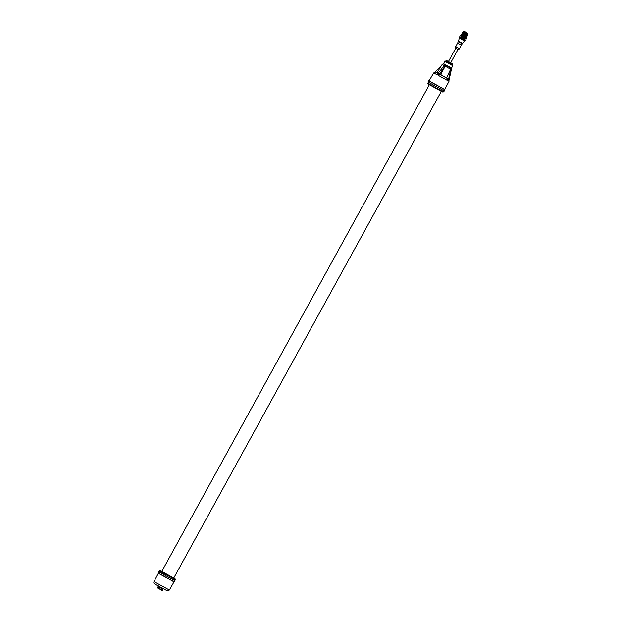 <?xml version="1.0" encoding="UTF-8"?>
<svg xmlns="http://www.w3.org/2000/svg" width="622" height="622" viewBox="0 0 622 622"><rect width="100%" height="100%" fill="white"/><g stroke="black" fill="none" stroke-linecap="round" stroke-linejoin="round"><path stroke-width="0.93" d="M441.317 91.325L428.542 84.234L441.309 91.348L442.95 92.103L442.421 91.356L427.781 83.395C427.306 83.511 427.742 83.916 429.079 84.615L429.328 84.755M428.955 82.563L444.022 90.781L443.292 91.916M443.999 90.82L428.333 82.205M448.804 80.215L449.224 79.266L448.633 78.916L447.669 80.58L447.35 78.224L448.198 79.849M438.798 74.617L439.979 74.127L447.171 78.403L440.042 74.43L438.549 75.511L445.002 66.072L444.326 65.31M437.631 73.987L444.1 65.621M450.88 69.376L450.756 67.961L450.857 69.462L446.643 77.843L447.35 78.224M448.633 78.916L450.857 69.462M449.224 79.266L451.347 69.617L450.888 69.345M451.253 69.61L451.416 68.583M451.518 68.039L443.533 63.646L444.854 61.345L452.762 65.691L451.502 68.233L443.128 63.825L446.028 65.326L445.235 66.235L446.028 65.326L451.378 68.327L451.347 69.617M434.918 72.105L441.558 65.403M446.363 77.929L440.601 74.492L445.235 66.235L450.623 69.236L446.479 77.999M440.462 74.656L444.932 66.165M437.717 73.839L437.017 74.687L433.62 72.961L429.102 80.844M435.742 72.206L437.041 72.681M448.998 79.849L448.967 81.396L448.625 80.611M440.36 74.601L439.979 74.127M452.225 64.812L452.062 64.229L446.075 60.972L445.881 61.321M446.075 60.972L446.689 60.598L452.085 63.53L452.419 64.463M455.864 48.337L457.846 49.426M457.971 49.511L455.724 48.275M459.433 48.578L461.314 45.149L457.613 43.112L458.258 41.62L462.403 43.898L458.087 41.526L458.328 41.099L462.636 43.462L462.403 43.898M464.642 41.036L459.3 38.097L459.611 37.538L464.953 40.477L462.473 43.353M459.596 37.561L464.937 40.5M463.304 39.334L463.413 38.852L463.188 39.264M462.589 38.992L462.885 38.556L462.543 38.914M462.107 38.673L462.34 38.261L461.617 38.455M461.353 37.934L461.998 38.611M463.351 36.558L463.794 36.853L460.902 37.825M460.428 37.437L460.964 37.39L460.692 37.903M459.285 37.079L459.697 36.737L459.285 37.359M465.691 40.166L465.474 40.593M464.455 38.953L463.623 39.513M464.409 39.629L464.758 39.256L463.538 39.264M465.186 38.65L464.945 38.167L463.157 39.256M463.491 39.108L464.37 39.256L463.825 38.727L463.009 38.976M463.794 36.853L464.875 37.779L462.651 38.976M462.962 38.813L463.297 38.44L462.465 38.673M464.323 37.141L462.138 38.696M462.418 38.517L462.752 38.136L461.633 38.416M463.787 36.791L463.919 37.242L461.4 38.09M461.835 37.507L461.983 37.009L461.337 37.234L461.508 38.028L462.286 38.097L461.143 38.152M460.925 37.227L461.112 38.012M464.37 38.548L464.315 39.007M463.973 38.681L463.981 39.341M463.779 38.572L464.121 38.183L463.825 38.727M460 36.2L460.163 35.703M464.696 39.093L465.054 38.712L464.968 39.163M464.183 38.44L464.284 38.859M464.269 38.136L464.222 38.595M464.082 38.028L464.424 37.647L464.121 38.183M461.485 37.172L461.454 36.589L462.099 36.947L461.913 37.763M460.194 35.594L460.459 35.182L460.63 35.602M466.29 38.284L466.337 38.976M465.054 37.872L464.416 37.522L464.914 37.926M464.486 37.903L464.58 38.315M464.377 37.491L464.525 38.059M464.471 37.227L464.424 37.647M464.3 37.133L463.895 37.359M462.286 36.029L462.768 36.294L462.006 36.542L462.193 37.351L462.745 37.514M462.239 36.325L462.208 37.219M462.309 35.99L462.006 36.542L462.216 36.006M462.97 36.721L462.496 36.807L463.048 36.97M463.227 36.651L462.333 36.053M464.572 37.608L465.699 38.028M460.389 35.042L466.562 38.626M461.547 36.294L462.115 35.936M462.822 36.263L463.266 36.558M460.537 35.112L461.322 35.508M461.508 35.928L461.337 35.516L461.742 35.749M460.84 35.586L460.692 35.197M461.135 35.734L460.964 35.345M460.529 35.135L460.296 35.656M466.306 37.685L465.489 37.336L466.508 37.304L461.501 35.026L464.999 36.605M465.178 36.27L461.361 34.684L466.539 37.25L466.749 36.877L461.571 34.311L465.233 36.177M465.419 35.835L461.594 34.257L466.78 36.822L466.982 36.441L461.975 34.171L465.466 35.742M464.945 36.698L465.489 37.336M465.24 37.39L464.758 37.04M466.275 37.74L465.886 37.856M467.721 35.096L467.013 36.387L461.804 33.876M465.653 35.407L462.208 33.72L465.707 35.314M465.894 34.972L462.395 33.386M467.456 35.578L465.94 34.879M467.697 35.151L466.181 34.451M462.923 32.445L464.191 32.989L462.923 32.445M467.223 36.014L462.208 33.72M466.127 34.544L462.278 33.013M466.368 34.117L462.923 32.43M464.16 32.779L463.118 32.087L463.429 31.504L468.001 34.016L467.728 35.096L462.519 32.585M464.191 32.725L462.752 32.15M467.487 35.524L462.325 32.958M467.254 35.959L462.045 33.448M467.954 33.977L467.931 33.394L463.724 31.1L463.491 31.52M463.304 36.581L463.592 37.273M463.304 36.9L463.701 36.799M462.854 36.333L462.807 36.76M158.797 571.851L175 580.761L174.339 581.92L158.175 573.033L158.797 571.851M169.347 590.029L174.005 581.897L164.363 576.431L158.369 573.305L153.999 581.593C153.502 582.752 153.953 583.661 155.337 584.322L166.851 590.628L168.189 590.869L169.347 590.029L153.999 581.593M158.416 586.017L163.244 588.669M164.021 589.081L163.594 588.77A0.49 0.397 -62.6 0 1 163.594 588.77L163.602 588.77A0.49 0.49 0 0 0 163.602 588.777L164.045 589.003M159.644 586.546L159.255 587.246L159.94 587.619L158.835 588.583L162.233 590.503L157.413 587.852L157.716 587.292L158.898 587.891L158.594 588.451L157.42 587.852L157.731 587.292L157.413 587.852M159.885 586.678L159.496 587.378M162.054 587.868L160.873 588.972L161.316 589.221L161.005 589.78M162.28 588L161.666 588.575M161.899 588.7L162.902 589.298L163.298 588.567L162.303 589.796M158.47 585.916L158.074 586.647L158.47 585.916M157.926 587.393L158.074 586.647L159.255 587.246M158.486 585.924L158.081 586.647M159.387 588.155L159.94 587.619M161.23 588.326L161.02 589.057M161.347 588.474L162.653 589.174M158.276 586.764L159.527 587.471L159.201 588.054M162.544 589.944L162.233 590.503L162.544 589.944L161.316 589.221M161.541 589.345L161.23 589.905M158.423 587.65L158.773 587.028M161.86 589.532L162.194 588.91M444.396 90.983L445.018 89.809L436.908 85.16L428.636 80.798L427.975 81.956M444.1 89.218L429.421 81.132M449.053 79.74L448.454 79.383M438.549 75.511L447.669 80.58M439.046 74.15L437.896 73.528M443.128 63.825L442.055 64.595L444.022 65.59L443.704 66.126M439.319 73.73L438.176 73.116M436.294 72.549L438.012 73.342M438.129 73.171L436.799 72.758M451.339 69.664L451.137 70.566M444.854 61.345C444.582 60.653 445.438 60.917 447.412 62.13L452.264 64.898M458.406 49.721L459.51 48.734L455.288 46.432L455.304 48.018M459.534 48.679L455.623 46.533M160.896 571.089L174.059 578.203M175.171 579.673C175.536 579.191 175.171 578.701 174.074 578.219L162.466 571.805C160.406 570.553 159.457 570.327 159.621 571.128L174.3 579.113L175.171 579.673L174.751 580.583M158.353 573.328L174.339 581.92M427.781 83.395L428.348 82.158M448.967 81.396L444.73 89.436M438.518 73.614C433.402 71.266 436.364 71.755 433.62 72.961M442.055 64.595L437.056 72.657M451.51 69.788L451.588 68.474M447.412 62.13C453.36 65.605 452.917 64.75 452.762 65.691M448.446 61.508L455.732 48.252M450.693 62.736L457.979 49.488M459.759 48.889L455.288 46.432M455.724 46.541L457.613 43.112M461.314 45.149L462.224 43.797M458.5 41.176L459.3 38.097M445.018 89.809L428.636 80.798M429.398 84.631L161.774 571.439M441.379 91.216L173.756 578.025M159.621 571.128L159.076 571.96M158.175 573.033L158.797 573.608"/></g></svg>
